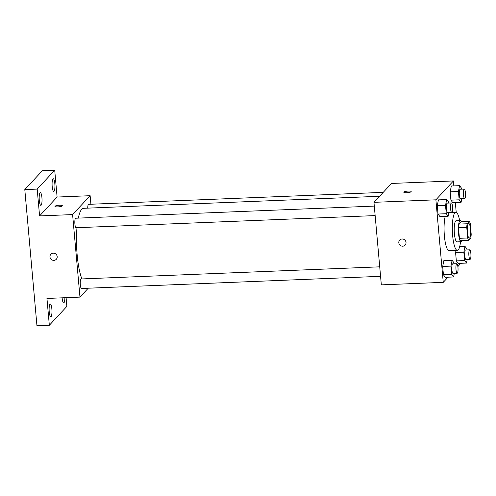 <?xml version="1.0" encoding="UTF-8"?>
<svg xmlns="http://www.w3.org/2000/svg" width="496" height="496" viewBox="0 0 496 496"><rect width="100%" height="100%" fill="white"/><g stroke="black" fill="none" stroke-linecap="round" stroke-linejoin="round"><path stroke-width="0.74" d="M469.619 238.03A7.415 1.637 -92.3 0 1 469.278 238.216A7.415 1.637 -92.3 0 1 467.337 230.876A7.415 1.637 -92.3 0 1 468.677 223.398A7.415 1.637 -92.3 0 1 470.568 229.946A7.415 1.637 -92.3 0 1 469.619 238.03M471.2 234.211L470.258 223.628A10.063 2.226 -92.3 0 0 469.365 221.346L467.114 223.764A10.063 2.226 -92.3 0 0 466.748 227.404L467.697 237.987A10.063 2.226 -92.3 0 0 468.59 240.269L470.834 237.851A10.063 2.226 -92.3 0 0 471.2 234.211M466.748 227.404L458.49 227.738L459.439 238.322L467.697 237.987M459.439 238.322A10.063 2.226 -92.3 0 0 460.331 240.603L468.59 240.269M458.49 227.738A10.063 2.226 -92.3 0 1 458.856 224.099L467.114 223.764M469.365 221.346L461.106 221.681L458.856 224.099M461.398 221.669A10.59 2.337 87.7 0 0 460.288 220.559A10.59 2.337 87.7 0 0 458.527 233.504A10.59 2.337 87.7 0 0 461.15 241.726A10.59 2.337 87.7 0 0 462.16 240.529M461.15 241.726L457.021 241.893A10.59 2.337 -92.3 0 1 454.398 233.672A10.59 2.337 -92.3 0 1 456.159 220.726L460.288 220.559M460.517 241.75A19.065 4.21 -92.3 0 1 458.248 249.879A19.065 4.21 -92.3 0 1 457.362 250.356A19.065 4.21 -92.3 0 1 452.383 231.483A19.065 4.21 -92.3 0 1 455.818 212.263A19.065 4.21 -92.3 0 1 459.656 220.584M457.362 250.356L449.109 250.691A19.065 4.21 -92.3 0 1 444.571 237.702A19.065 4.21 -92.3 0 1 445.234 216.343M448.682 203.069L448.589 202.064L446.685 199.547L438.427 199.882L437.267 205.704L438.011 214.043L439.915 216.56L448.173 216.225L448.899 212.592M461.584 189.174L461.491 188.17L459.587 185.653L451.329 185.994L450.17 191.809L450.914 200.148L452.817 202.666L461.075 202.331L461.801 198.698M453.859 185.888L453.418 180.947L435.885 199.82L443.25 282.348L448.043 277.19M457.876 266.6L460.765 263.308M456.215 212.331L455.347 202.566M454.1 263.81L454.014 262.806L452.104 260.288L443.852 260.623L442.686 266.445L443.43 274.784L445.34 277.301L453.592 276.966L454.317 273.333M467.003 249.916L466.916 248.911L465.006 246.394L463.847 252.216L455.588 252.551L456.016 250.412L455.588 252.551L456.332 260.89L458.242 263.407L466.494 263.072L467.22 259.439M453.418 180.947L391.493 183.458L373.965 202.337L381.331 284.865L443.25 282.348M373.965 202.337L435.885 199.82M405.133 245.117A3.708 3.534 42.9 0 1 399.181 244.063A3.708 3.534 42.9 0 1 404.817 240.002A3.708 3.534 42.9 0 1 402.74 246.202A3.708 3.534 42.9 0 1 399.702 240.07M411.11 191.741A3.708 0.775 174.9 0 1 407.148 192.696A3.708 0.775 174.9 0 1 403.806 192.219A3.708 0.775 174.9 0 1 407.427 191.121A3.708 0.775 174.9 0 1 411.19 191.561A3.708 0.775 174.9 0 1 411.11 191.741M403.806 192.225A3.708 0.775 174.9 0 1 407.427 191.121A3.708 0.775 174.9 0 1 411.19 191.561M81.921 278.932A38.124 8.42 -92.3 0 1 76.985 227.701M78.312 218.116A38.124 8.42 -92.3 0 1 83.502 208.314L379.583 196.28M375.143 215.586L76.086 227.738A4.762 1.054 -92.3 0 1 74.84 223.026A4.762 1.054 -92.3 0 1 75.696 218.221L374.3 206.094M380.568 276.328L81.505 288.48A4.762 1.054 -92.3 0 1 80.259 283.768A4.762 1.054 -92.3 0 1 81.121 278.963L379.719 266.829M87.724 208.14A4.762 1.054 -92.3 0 1 88.598 204.333L383.228 192.361M90.898 204.24L90.136 195.703L72.602 214.582L79.968 297.11L88.238 288.207M90.136 195.703L57.108 197.048L54.715 170.227L42.327 170.729L24.8 189.602L37.188 189.1L39.581 215.921L72.602 214.582M24.8 189.602L36.952 325.773L49.34 325.271L66.867 306.398L66.086 297.674M79.968 297.11L46.946 298.449L49.34 325.271M56.296 259.29A3.708 3.534 42.9 0 1 50.344 258.236A3.708 3.534 42.9 0 1 55.986 254.181A3.708 3.534 42.9 0 1 53.903 260.375A3.708 3.534 42.9 0 1 50.865 254.243M57.108 197.048L39.581 215.921M62.279 205.921A3.708 0.775 174.9 0 1 58.311 206.869A3.708 0.775 174.9 0 1 54.969 206.392A3.708 0.775 174.9 0 1 58.596 205.294A3.708 0.775 174.9 0 1 62.353 205.735A3.708 0.775 174.9 0 1 62.279 205.921M54.969 206.398A3.708 0.775 174.9 0 1 58.596 205.294A3.708 0.775 174.9 0 1 62.353 205.735M41.918 197.569A6.355 1.401 -92.3 0 1 40.864 205.338A6.355 1.401 -92.3 0 1 39.203 199.045A6.355 1.401 -92.3 0 1 40.343 192.64A6.355 1.401 -92.3 0 1 41.918 197.569M54.82 183.681A6.355 1.401 -92.3 0 1 53.766 191.444A6.355 1.401 -92.3 0 1 52.105 185.151A6.355 1.401 -92.3 0 1 53.246 178.746A6.355 1.401 -92.3 0 1 54.82 183.681M54.715 170.227L37.188 189.1M51.863 308.983A6.355 1.401 -92.3 0 1 50.803 316.752A6.355 1.401 -92.3 0 1 49.141 310.459A6.355 1.401 -92.3 0 1 50.288 304.054A6.355 1.401 -92.3 0 1 51.863 308.983M64.877 297.724A6.355 1.401 -92.3 0 1 63.705 302.858A6.355 1.401 -92.3 0 1 62.124 297.836M463.847 252.216L464.591 260.555L466.494 263.072M470.072 259.321L465.942 259.495A4.762 1.054 -92.3 0 1 464.702 254.777A4.762 1.054 -92.3 0 1 465.558 249.978L469.687 249.81A4.762 1.054 -92.3 0 1 470.902 254.014A4.762 1.054 -92.3 0 1 470.295 259.203A4.762 1.054 -92.3 0 1 470.072 259.321A4.762 1.054 -92.3 0 1 468.832 254.609A4.762 1.054 -92.3 0 1 469.687 249.81M459.693 246.611L465.006 246.394M455.588 252.551L456.332 260.89L464.591 260.555M456.332 260.89L458.242 263.407M459.587 185.653L458.422 191.475L459.166 199.814L461.075 202.331M464.653 198.586L460.524 198.753A4.762 1.054 -92.3 0 1 459.277 194.035A4.762 1.054 -92.3 0 1 460.139 189.236L464.268 189.069A4.762 1.054 -92.3 0 1 465.484 193.273A4.762 1.054 -92.3 0 1 464.87 198.462A4.762 1.054 -92.3 0 1 464.653 198.586A4.762 1.054 -92.3 0 1 463.407 193.868A4.762 1.054 -92.3 0 1 464.268 189.069M451.329 185.994L450.17 191.809L458.422 191.475M450.17 191.809L450.914 200.148L459.166 199.814M450.914 200.148L452.817 202.666M452.104 260.288L450.945 266.11L451.689 274.449L453.592 276.966M457.169 273.215L453.04 273.383A4.762 1.054 -92.3 0 1 451.8 268.671A4.762 1.054 -92.3 0 1 452.656 263.866L456.785 263.698A4.762 1.054 -92.3 0 1 458 267.902A4.762 1.054 -92.3 0 1 457.393 273.098A4.762 1.054 -92.3 0 1 457.169 273.215A4.762 1.054 -92.3 0 1 455.929 268.503A4.762 1.054 -92.3 0 1 456.785 263.698M443.852 260.623L442.686 266.445L450.945 266.11M442.686 266.445L443.43 274.784L451.689 274.449M443.43 274.784L445.34 277.301M446.685 199.547L445.52 205.369L446.27 213.708L448.173 216.225M451.751 212.474L447.621 212.641A4.762 1.054 -92.3 0 1 446.375 207.929A4.762 1.054 -92.3 0 1 447.237 203.131L451.366 202.957A4.762 1.054 -92.3 0 1 452.581 207.161A4.762 1.054 -92.3 0 1 451.968 212.356A4.762 1.054 -92.3 0 1 451.751 212.474A4.762 1.054 -92.3 0 1 450.504 207.762A4.762 1.054 -92.3 0 1 451.366 202.957M438.427 199.882L437.267 205.704L445.52 205.369M437.267 205.704L438.011 214.043L446.27 213.708M438.011 214.043L439.915 216.56M451.899 212.424L455.818 212.263"/></g></svg>
